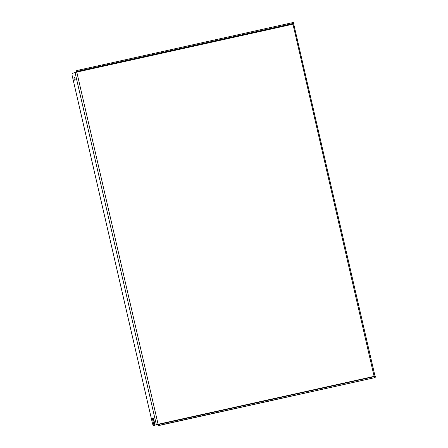<?xml version="1.0" encoding="UTF-8"?>
<svg xmlns="http://www.w3.org/2000/svg" width="448" height="448" viewBox="0 0 448 448"><rect width="100%" height="100%" fill="white"/><g stroke="black" fill="none" stroke-linecap="round" stroke-linejoin="round"><path stroke-width="0.67" d="M74.043 78.943A1.529 0.515 -102.5 0 0 74.866 80.287A1.529 0.515 -102.5 0 0 75.034 78.641A1.529 0.515 -102.5 0 0 74.206 77.302A1.529 0.515 -102.5 0 0 74.043 78.943M75.141 79.464A1.529 0.515 77.5 0 1 74.906 78.753A1.529 0.515 77.5 0 1 74.799 77.93M374.142 376.471L375.032 376.197L374.114 376.376L292.852 23.688L76.843 71.585L76.798 72.089L72.453 73.298A2.352 0.795 -102.5 0 0 72.218 75.818L152.471 423.422A2.352 0.795 -102.5 0 0 153.742 425.488L154.851 425.219L153.53 419.496A1.646 0.554 77.5 0 1 153.418 418.454M154.582 425.298A2.352 0.795 77.5 0 0 154.605 425.292L153.742 425.488A2.352 0.795 -102.5 0 0 153.759 425.482L154.627 425.286A2.352 0.795 77.5 0 1 154.605 425.292L154.851 425.219M375.032 376.197L293.726 24.013L76.798 72.089L158.105 424.267L155.058 425.09L162.35 423.646L162.562 424.564L158.575 425.594A1.411 0.476 -102.5 0 0 158.575 425.594L374.573 377.703A1.411 0.476 77.5 0 1 374.573 377.703A1.411 0.476 77.5 0 1 374.562 377.709M155.058 425.09L153.737 419.362A1.646 0.554 -102.5 0 0 152.846 417.917A1.646 0.554 -102.5 0 0 152.667 419.686L153.989 425.41M76.843 71.585L77.913 71.26L77.7 70.347L76.63 70.666A1.411 0.476 -102.5 0 0 76.485 72.156M77.7 70.347L292.309 22.697L293.838 22.4L294.05 23.318L292.852 23.688M80.623 69.636L80.836 70.549L292.522 23.615L292.309 22.697M80.836 70.549L77.913 71.26M294.05 23.318L292.522 23.615M157.802 424.362A1.411 0.476 -102.5 0 0 158.564 425.6L374.584 377.703L162.562 424.564M374.226 376.673L374.114 376.376L158.105 424.267M374.254 377.625L374.041 376.712L162.35 423.646M374.041 376.712L375.57 376.415L375.782 377.328M75.046 72.514L156.352 424.693M159.639 425.275L159.432 424.357M153.53 419.496L152.667 419.686"/></g></svg>
